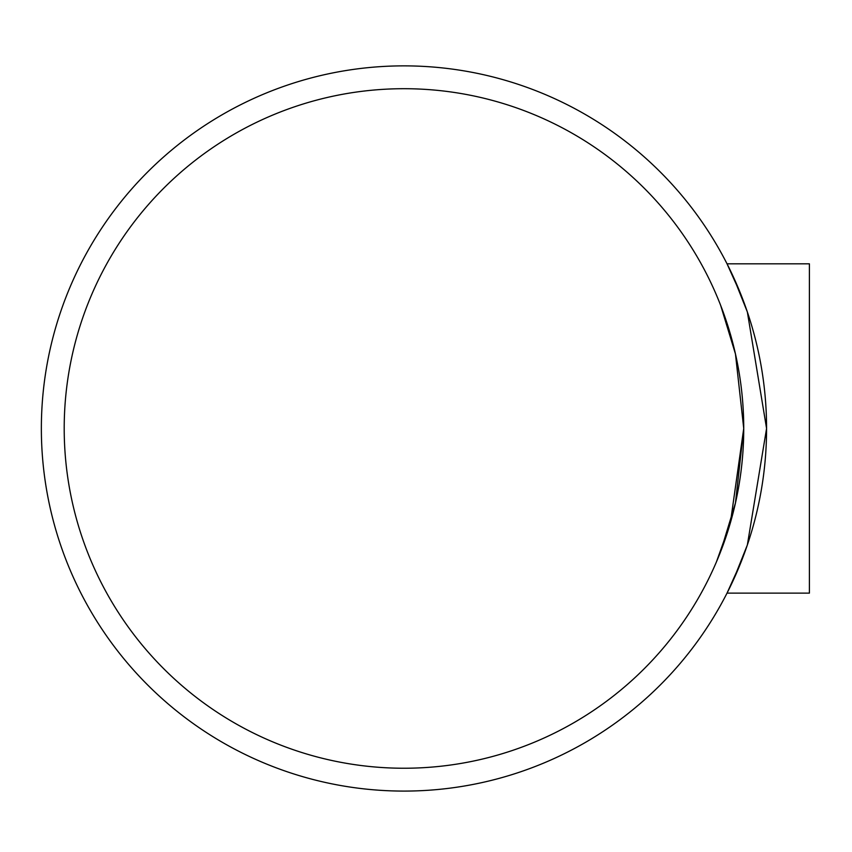 <?xml version="1.0" encoding="UTF-8"?>
<svg xmlns="http://www.w3.org/2000/svg" width="852" height="852" viewBox="0 0 852 852"><rect width="100%" height="100%" fill="white"/><g stroke="black" fill="none" stroke-linecap="round" stroke-linejoin="round"><path stroke-width="1.28" d="M716.511 561.713L730.398 522.723L743.732 428.471L735.457 353.974L720.686 305.474L735.457 353.974L743.732 428.471L735.457 502.968L720.686 551.468M403.965 88.704A339.767 339.767 0 0 1 698.214 598.36A339.767 339.767 0 0 1 109.727 598.36A339.767 339.767 0 0 1 403.965 88.704M727.033 263.822L809.4 263.822L809.4 593.12L727.033 593.12L733.199 580.436L747.353 544.971L766.576 428.471L747.353 311.97L733.199 276.517L727.033 263.822L741.197 295.229M741.197 561.713L727.033 593.12M403.965 65.87A362.601 362.601 0 0 0 89.939 609.776A362.601 362.601 0 0 0 717.991 609.776A362.601 362.601 0 0 0 403.965 65.87"/></g></svg>
